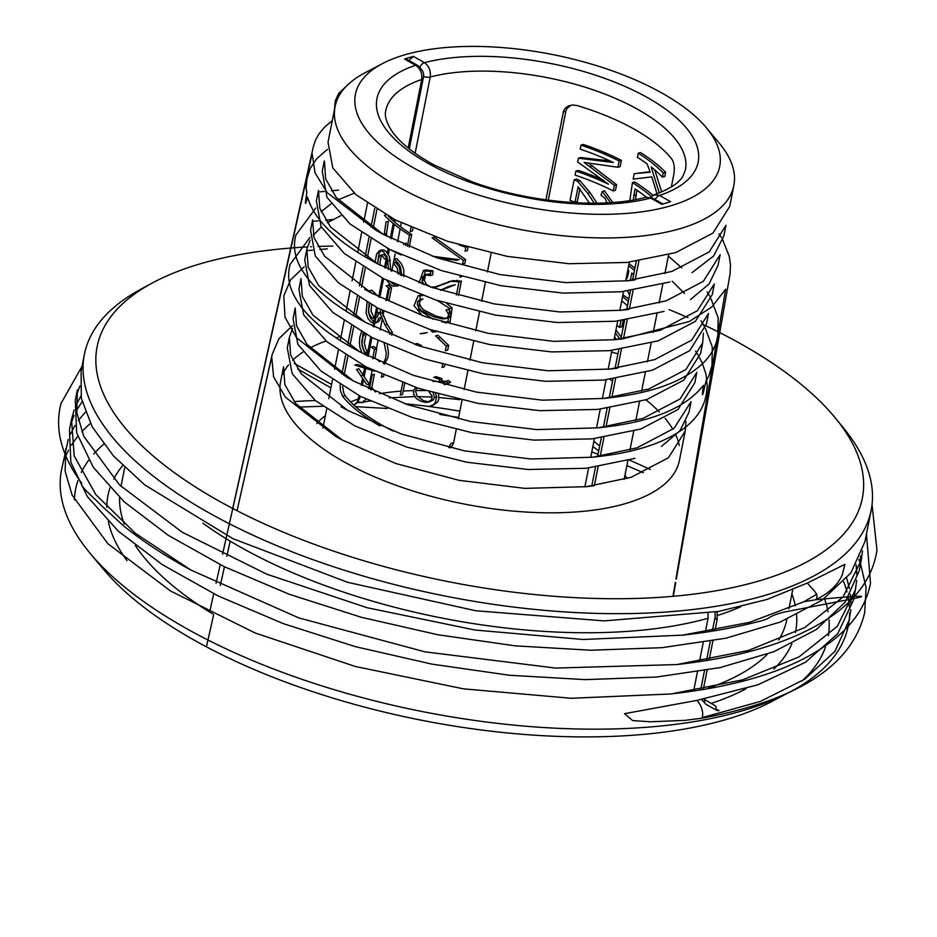 <?xml version="1.0" encoding="UTF-8"?>
<svg xmlns="http://www.w3.org/2000/svg" width="937" height="937" viewBox="0 0 937 937"><rect width="100%" height="100%" fill="white"/><g stroke="black" fill="none" stroke-linecap="round" stroke-linejoin="round"><path stroke-width="1.41" d="M307.359 246.935A390.05 162.37 11.2 0 0 152.227 283.044A390.05 162.37 11.2 0 0 247.204 515.807A390.05 162.37 11.2 0 0 760.012 580.671A390.05 162.37 11.2 0 0 835.64 418.359A390.05 162.37 11.2 0 0 706.006 325.877M704.284 325.057A390.05 162.37 11.2 0 0 701.989 323.979M687.992 317.631A390.05 162.37 11.2 0 0 669.135 309.655M332.869 246.068A390.05 162.37 11.2 0 0 317.959 246.454M311.447 246.736A390.05 162.37 11.2 0 0 310.463 246.782M685.228 431.09L679.43 460.383A203.259 84.611 -168.8 0 1 626.092 503.403A203.259 84.611 -168.8 0 1 398.939 486.315A203.259 84.611 -168.8 0 1 280.643 381.429L283.536 366.824L284.86 384.58L295.495 403.332L342.134 439.957L395.777 463.51L458.989 480.318L524.907 488.376L586.492 486.666L631.269 477.249L668.421 457.76L685.228 431.09L685.919 421.427M282.951 374.086A203.259 84.611 -168.8 0 1 288.491 364.938M292.695 360.276A203.259 84.611 -168.8 0 1 302.827 352.195M310.018 347.955A203.259 84.611 -168.8 0 1 326.017 340.998M337.156 337.507A203.259 84.611 -168.8 0 1 341.068 336.465M645.944 399.841A203.259 84.611 -168.8 0 1 659.355 411.94M665.165 418.417A203.259 84.611 -168.8 0 1 672.848 429.322M675.917 435.26A203.259 84.611 -168.8 0 1 679.29 445.543M437.837 338.07L435.646 335.903L437.954 335.223L448.647 345.378L446.27 346.081L437.837 338.07L440.156 337.39M448.647 345.378L447.71 350.11L445.344 350.813L446.27 346.081M424.976 333.303L420.174 333.677L427.237 332.635M436.548 331.569L432.519 332.166L430.118 329.531M465.63 259.631L464.881 263.367L462.515 264.07L463.253 260.334L432.109 237.869L434.346 237.213L465.63 259.631L463.253 260.334M461.636 276.673L459.915 277.188L460.102 276.251M449.971 259.537L452.278 258.858L459.13 259.608L456.799 260.299L437.251 257.944M468.043 247.427L467.422 250.554L465.057 251.257L465.841 247.263A156.022 64.946 -168.8 0 1 459.13 244.897M404.679 383.573L402.523 394.454L400.298 395.109L402.723 382.858M428.982 391.607L432.121 396.257L431.676 399.654L428.443 402.043L425.609 402.36L420.982 401.305L416.368 398.576L413.58 394.149L413.779 390.015L415.993 387.52M430.598 406.026L432.953 405.323L429.65 406.26L433.538 404.597L435.4 402.523L436.548 396.632L435.623 393.528M422.786 295.553L418.136 295.764L414.025 305.685L422.364 315.628M445.227 322.984L447.769 322.48L449.807 308.519L437.134 300.449M371.052 389.968L369.541 388.07L372.141 374.952L374.378 374.285L371.79 387.403L375.503 392.006M374.894 371.216L354.736 365.102L357.102 364.399L369.319 368.522M383.842 375.257L383.584 376.557L381.359 377.213L381.921 374.413M389.827 334.45L390.108 333.022L384.978 324.975L380.188 313.52L380.809 309.655M371.895 293.304A156.022 64.946 -168.8 0 1 369.436 290.857L369.248 291.805M367.07 302.358L366.098 313.028L368.159 318.826L370.818 321.906L373.371 323.148L375.397 322.937L377.189 321.45L378.806 318.182L380.984 317.538M387.133 248.129L401.153 254.993M407.384 246.29L409.504 235.093A156.022 64.946 -168.8 0 1 384.381 215.346L385.88 214.901M412.948 228.253L412.409 230.97L410.195 231.626L411.027 227.41M377.67 263.883L378.314 258.823L379.825 255.672L381.921 255.368L384.615 258.963L386.911 258.284L384.24 254.677L382.928 254.559L381.394 256.059L380.059 261.681L380.223 265.276M388.504 269.563L387.227 257.429L383.62 251.994L381.3 250.694L379.274 250.765L376.58 254.15L375.105 262.442M400.322 275.138L399.443 267.396L395.66 262.301L393.411 262.969L397.218 268.052L398.237 274.201M386.794 280.327L390.331 284.789L393.294 286.23L397.733 285.48M401.809 275.806L400.532 267.232L398.752 263.871L394.477 259.256L396.726 258.589L400.977 263.192L402.746 266.553L403.835 270.406L403.87 276.708M379.953 425.913A156.022 64.946 -168.8 0 1 342.684 396.398L340.482 390.881L340.096 384.861M456.225 429.521L453.625 442.674L451.06 443.435L448.846 447.558M341.9 374.109L345.636 355.275M347.732 344.699L351.457 325.877M353.554 315.3L357.278 296.479M359.375 285.855L363.099 267.068M365.196 256.504L368.92 237.658M371.017 227.105L374.741 208.26M372.668 358.566L374.484 349.419A156.022 64.946 -168.8 0 1 371.474 347.123L373.746 346.444A152.719 63.575 -168.8 0 0 376.733 348.751L374.484 349.419M364.481 354.409L365.348 352.628L363.345 349.325L361.975 343.633L362.853 336.922L364.751 333.713M383.292 363.521L385.611 358.461L386.255 352.98L384.205 343.422M361.459 331.874L359.831 337.273L359.41 342.778L359.972 347.627L362.139 353.155M389.382 288.303A156.022 64.946 -168.8 0 1 386.114 285.914L388.375 285.246A152.719 63.575 -168.8 0 0 391.619 287.647L389.382 288.303L387.04 300.133L389.277 299.477L391.619 287.647M444.161 384.72L448.167 383.022L446.047 381.218L443.447 382.308L439.254 381.57L439.676 379.391A156.022 64.946 -168.8 0 1 433.808 377.33L436.138 376.639A152.719 63.575 -168.8 0 0 442.053 378.689L439.676 379.391M456.389 295.014L459.001 281.826L450.556 281.299L432.906 287.811M423.758 284.602L422.083 280.913L422.458 277.282L425.07 274.787L430.446 275.607L430.762 271.437L423.407 270.699L419.026 282.845M440.331 290.247L448.249 286.687L455.312 284.743L440.671 290.353M444.759 365.043L444.419 366.754L442.041 367.456L442.639 364.458M417.363 345.308A156.022 64.946 -168.8 0 1 414.857 344.16L414.669 344.347M491.152 253.131L487.427 271.976M485.331 282.529L481.618 301.292M479.521 311.857L475.785 330.773M473.689 341.337L469.964 360.159M467.868 370.724L464.143 389.569M462.046 400.146L458.322 418.944M453.625 442.674L452.489 445.462L450.135 447.851M393.306 431.149A152.719 63.575 -168.8 0 1 345.132 395.66L343.727 392.966L342.626 386.431M344.043 375.456L347.779 356.622M349.864 346.046L353.6 327.212M355.685 316.647L359.421 297.825M361.518 287.202L365.243 268.415M367.327 257.839L371.064 238.994M373.149 228.441L376.885 209.607M670.986 205.73A185.678 77.291 11.2 0 0 706.369 127.713A185.678 77.291 11.2 0 0 552.584 54.545A185.678 77.291 11.2 0 0 382.507 63.587A185.678 77.291 11.2 0 0 426.218 174.528A185.678 77.291 11.2 0 0 670.986 205.73M408.169 147.987L421.732 79.493A152.719 63.575 11.2 0 0 385.81 110.496C384.346 115.801 386.442 122.759 392.088 131.379C399.923 142.647 414.002 153.891 434.323 165.123L471.92 181.743C528.948 202.837 602.866 209.103 645.909 197.25L650.665 198.07L661.733 204.313A179.096 74.55 11.2 0 0 670.599 201.689L659.531 195.435L654.202 194.791M408.883 60.46L413.404 56.407A179.096 74.55 11.2 0 0 404.538 59.043L406.541 59.148L407.712 60.835M824.478 598.474A383.456 159.63 -168.8 0 1 828.027 611.756M829.034 619.65A383.456 159.63 -168.8 0 1 828.355 635.743M825.509 646.975A383.456 159.63 -168.8 0 1 801.685 681.211M789.797 692.056L772.018 701.415A383.456 159.63 -168.8 0 1 420.795 720.096A383.456 159.63 -168.8 0 1 103.199 568.982L90.315 553.556A401.036 166.938 11.2 0 0 422.482 711.593A401.036 166.938 11.2 0 0 789.797 692.056A401.036 166.938 11.2 0 0 848.301 625.729L850.855 609.624M74.41 499.936A383.456 159.63 -168.8 0 1 77.888 480.634M81.238 472.482A383.456 159.63 -168.8 0 1 88.699 460.231M93.63 454.14A383.456 159.63 -168.8 0 1 103.714 444.232M409.282 148.878L423.278 78.158A6.594 2.741 11.2 0 1 421.732 79.493C422.435 73.285 420.385 68.553 415.595 65.285A6.594 3.725 -60.5 0 1 417.668 65.426L406.576 59.16M390.764 270.688L389.511 256.761L385.939 251.303L383.631 250.003L381.628 250.074L378.946 253.458L377.529 263.801M390.6 282.189L395.531 285.574L398.061 285.633M379.321 361.729L379.907 361.553A152.719 63.575 -168.8 0 1 374.905 357.969L376.733 348.751M372.75 358.613L374.905 357.969M365.84 355.123L367.655 351.949L365.664 348.646L364.317 342.93L366.016 334.392M365.348 352.628L367.655 351.949M384.521 364.071L387.836 357.805L388.468 352.324L387.192 344.769M363.158 332.822L361.776 342.04L362.314 346.877L364.997 353.354M384.17 234.859L386.044 221.964L388.387 221.273L386.466 233.653L386.876 236.323M409.504 235.093L411.73 234.437A152.719 63.575 -168.8 0 1 388.34 216.26M403.742 244.662L403.941 243.749L406.166 243.081L405.58 245.494M393.985 251.584L399.279 254.126M409.211 247.099L411.73 234.437M390.108 333.022L392.334 332.366L387.215 324.319L382.448 312.853L382.753 310.604M379.391 297.31A152.719 63.575 -168.8 0 1 371.802 290.142L369.436 290.857M369.647 303.799L368.628 309.936L369.037 313.579L371.251 317.28L372.879 318.205L375.233 317.385L376.826 312.97L379.098 312.29L377.517 316.706L375.175 317.526L373.558 316.601L371.017 311.096L371.638 304.9M369.108 303.506L368.452 312.326L370.49 318.123L373.125 321.227L375.655 322.469L377.67 322.258L379.45 320.77L381.019 317.655M391.76 335.294L392.334 332.366M380.188 313.52L382.448 312.853M369.541 388.07L371.79 387.403M366.941 384.697L356.517 369.436L358.859 368.745L369.201 384.029L366.941 384.697M448.167 383.022L450.603 382.296L448.46 380.504L446.047 381.218M433.152 381.652L435.272 381.019L446.387 384.018L450.603 382.296M446.41 381.523L441.62 380.867L442.053 378.689M439.254 381.57L441.62 380.867M419.858 299.758L417.715 301.491L417.328 304.478L419.003 308.109L421.568 310.639L433.55 316.694L442.533 318.978L445.52 318.627L448.062 316.847L448.518 314.164L446.012 310.006L448.343 309.315L450.392 312.033L450.861 314.926L449.561 317.081L447.769 317.959L444.864 318.287L435.834 316.027L423.817 309.971L421.228 307.441L419.553 303.822L419.94 300.836L422.903 298.926L419.858 299.758L422.083 299.09M421.064 294.932L420.362 295.108L418.593 309.585L433.14 319.271M441.995 322.023L450.123 321.789L452.149 307.816L446.516 303.342M433.175 392.837L434.522 397.44L432.964 400.24L427.951 401.668L423.313 400.638L416.965 395.941L415.641 391.256L416.965 387.848M432.953 405.323L437.778 401.832L438.785 399.162L438.575 394.348M452.278 258.858L432.308 256.211M465.841 247.263L466.603 247.028M430.446 275.607L432.683 274.951L432.999 270.781L425.644 270.043L421.884 283.911M430.762 271.437L432.999 270.781M458.509 295.6L461.367 281.123L452.899 280.608L437.064 286.722L431.184 287.144L426.394 284.415L424.32 280.245L425.539 275.197L427.307 274.119L430.551 274.178M459.001 281.826L461.367 281.123M432.519 332.166L434.815 331.487L434.206 330.843M435.81 331.347L434.815 331.487M419.448 346.022L421.416 345.437A152.719 63.575 -168.8 0 1 417.106 343.492L414.857 344.16M420.572 346.421L421.416 345.437M708.032 613.278L708.044 618.291L705.35 631.901M404.538 59.043L415.595 65.285A163.706 68.143 -168.8 0 0 427.436 163.003A163.706 68.143 -168.8 0 0 650.665 198.07A6.594 3.725 -60.5 0 1 652.749 198.211L645.944 197.274M652.784 198.234A6.594 3.725 -60.5 0 1 653.932 199.921M594.386 485.635L598.122 466.778M600.207 456.225L603.943 437.38M606.04 426.815L609.776 407.946M611.861 397.417L615.586 378.595M617.67 368.03L621.407 349.185M623.503 338.62L627.228 319.786M629.324 309.222L633.072 290.283M635.157 279.73L638.87 260.978M715.048 630.191L717.133 619.673L717.145 611.709M703.394 689.046L707.119 670.201M709.215 659.648L712.94 640.803M715.856 708.841L719.089 710.668L717.039 710.539L716.102 709.508L715.856 706.123L703.839 699.131M331.569 384.463L294.241 363.38M353.846 404.995L357.372 401.961L359.129 395.683M671.349 186.943L673.82 174.469C674.827 167.782 674.148 162.651 671.782 159.056A152.719 63.575 11.2 0 0 577.04 105.541L572.694 104.991L568.525 105.904L565.269 108.177L563.535 111.14L545.908 199.839M610.092 379.333A152.719 63.575 -168.8 0 1 612.493 381.324M653.077 195.294L654.167 194.802C669.826 189.087 679.489 182.727 683.143 175.723L685.439 169.831A152.719 63.575 11.2 0 0 599.387 92.037A152.719 63.575 11.2 0 0 430.235 76.975L415.126 153.27M419.858 67.089A6.594 3.725 -60.5 0 1 424.461 62.662C429.029 65.977 430.95 70.743 430.235 76.975A6.594 2.741 11.2 0 1 423.477 76.506M588.225 162.909L616.569 184.706L615.468 190.293L613.243 190.949A152.719 63.575 11.2 0 0 575.06 175.067L575.845 171.073L578.223 170.37A156.022 64.946 -168.8 0 1 603.686 180.291M610.01 160.953L580.764 157.51L578.398 158.212L613.266 162.488A152.719 63.575 11.2 0 0 580.19 149.147L580.987 145.141L583.353 144.439A156.022 64.946 -168.8 0 1 621.395 160.356L620.153 166.61L617.94 167.266L584.056 162.417L614.356 185.362L613.243 190.949M657.013 193.807L651.824 176.859L633.143 179.143L634.22 173.673L650.055 171.705M654.776 169.96L661.604 191.663M634.22 173.673L650.219 172.185L647.139 163.928A152.719 63.575 11.2 0 0 637.453 157.369L638.273 153.223L640.498 152.567A156.022 64.946 -168.8 0 1 665.61 172.314L664.79 176.461L662.412 177.163A152.719 63.575 11.2 0 0 651.192 167.009L659.297 192.928M629.793 200.541L632.452 182.61L634.677 181.954A156.022 64.946 -168.8 0 1 653.019 195.329M627.837 269.926A152.719 63.575 11.2 0 1 628.903 270.723L627.368 277.762L626.01 279.331M629.067 263.742A156.022 64.946 -168.8 0 1 634.899 268.193M615.949 329.953L621.243 337.144M571.043 105.167L566.99 108.493L565.854 111.28L548.25 200.167M622.882 294.921L628.832 298.821M623.128 320.349L621.875 326.744L619.603 327.411A152.719 63.575 11.2 0 0 616.874 325.303M579.909 188.665L577.379 201.467L575.037 202.169A152.719 63.575 11.2 0 0 570.036 200.436L574.135 179.705L576.513 179.002L580.026 180.712L590.041 192.6L597.01 203.177M606.989 202.837L604.939 198.105L600.968 195.259L602.222 191.511L604.459 190.843L612.786 202.474M616.499 339.545L614.754 337.179L614.227 339.803M617.952 353.788L611.556 352.16M615.386 332.822L619.861 339.124M633.635 274.553A152.719 63.575 11.2 0 0 631.761 272.995L630.296 280.397M628.657 265.768A152.719 63.575 -168.8 0 1 634.454 270.395M629.582 295.014L627.603 291.02M633.611 274.518L632.498 280.104M646.319 197.157A152.719 63.575 11.2 0 0 635.04 188.958L633.236 199.979M632.452 182.61A152.719 63.575 -168.8 0 1 651.262 196.489M636.902 190.199L635.473 199.569M660.901 192.272L659.332 192.741M638.273 153.223A152.719 63.575 -168.8 0 1 663.244 173.017L662.412 177.163M665.61 172.314L663.244 173.017M620.938 320.63L619.603 327.411M622.578 296.502L628.317 301.409M627.474 305.696L621.723 300.8M575.845 171.073A152.719 63.575 -168.8 0 1 608.429 184.179L577.649 161.96L578.398 158.212M616.569 184.706L614.356 185.362M580.987 145.141A152.719 63.575 -168.8 0 1 619.17 161.023L617.94 167.266M621.395 160.356L619.17 161.023M574.135 179.705L577.672 181.403L587.745 193.28L594.222 203.2M602.222 191.511L610.514 202.638M589.467 203.188L578.082 186.791L575.037 202.169M655.104 199.534A6.594 3.725 -60.5 0 1 659.531 195.435A163.706 68.143 -168.8 0 0 647.69 97.729A163.706 68.143 -168.8 0 0 424.461 62.662L413.404 56.407M704.765 699.857A6.594 3.725 119.5 0 0 705.912 704.261M357.957 402.067L362.115 402.535L366.062 399.127M706.369 127.713L719.253 143.138A203.259 84.611 -168.8 0 1 733.847 185.526A203.259 84.611 -168.8 0 1 680.52 228.546A203.259 84.611 -168.8 0 1 453.367 211.446A203.259 84.611 -168.8 0 1 335.071 106.56A203.259 84.611 -168.8 0 1 364.716 72.945L382.507 63.587M405.194 59.418A203.259 84.611 -168.8 0 1 406.553 59.148M733.847 185.526L729.712 206.445L712.963 233.067L675.753 252.592L627.005 262.454L569.04 263.719L507.257 256.387L447.605 241.313L395.566 220.066L356.001 194.732L332.776 167.887L328.02 142.178L335.071 106.56M324.425 161.047L325.643 178.815L336.301 197.59L383.092 234.262L436.677 257.745L499.761 274.518L565.62 282.576L627.064 280.795L671.946 271.402L709.192 251.924L725.964 225.29M725.976 225.29L723.891 235.843L713.654 256L692.01 272.679M316.366 200.998L318.463 190.422L319.81 208.225L330.492 226.977L377.342 263.707L431.032 287.167L494.092 303.881L559.799 311.974L621.196 310.288L666.184 300.824L703.324 281.346L720.155 254.677L718.07 265.241M669.885 281.978L621.067 291.77L563.043 293.105L501.178 285.738L441.514 270.629L389.546 249.371L350.087 224.048L326.931 197.238L322.328 171.612M718.047 265.241L709.122 283.876L690.428 299.641M714.334 284.087L712.249 294.651L695.406 321.344L658.289 340.81L609.507 350.661L551.553 351.914L489.864 344.605L430.106 329.531L377.986 308.238L338.468 282.88L315.277 256.024L310.569 230.397L312.642 219.82L313.977 237.588L324.694 256.281L371.31 292.976L425.023 316.554L488.06 333.303L553.79 341.349L615.281 339.686L660.374 330.234L697.386 310.721L714.228 284.063M664.099 311.4L615.328 321.262L557.363 322.515L495.497 315.113L435.752 300.004L383.666 278.757L344.219 253.423L321.098 226.613L316.39 200.998M310.135 240.083L306.821 249.219L308.168 267.045L318.791 285.738L365.442 322.375L419.144 345.929L482.262 362.701L548.145 370.771L609.811 369.061L654.553 359.644L691.729 340.143L708.501 313.485L706.428 324.05L689.62 350.719L652.468 370.197L603.639 380.071L545.627 381.312L483.949 373.98L424.262 358.918L372.2 337.648L332.752 312.361L309.479 285.492L304.736 259.783M321.122 211.715L331.019 203.891M338.14 199.815L354.198 193.198M668.35 256.106L681.796 267.841M702.691 342.883L700.595 353.46L683.787 380.129L646.635 399.607L597.818 409.41L539.794 410.664L477.929 403.367L418.242 388.258L366.215 366.964L326.826 341.665L303.658 314.867L298.915 289.193L301 278.617L302.346 296.397L312.97 315.137L359.679 351.797L413.299 375.315L476.371 392.099L542.359 400.169L603.967 398.448L648.732 389.031L685.896 369.541L702.68 342.883L703.406 333.209M684.525 293.457L672.192 281.205M340.892 215.627L327.294 222.713M321.321 227.023L313.286 235.21M642.911 418.441L680.075 398.951L696.87 372.294L694.785 382.858L677.966 409.528L640.814 429.005L592.114 438.856L534.16 440.121L472.307 432.789L412.538 417.609L360.452 396.363L320.981 371.04L297.825 344.254L293.082 318.592L295.178 308.027L296.525 325.748L307.067 344.453L353.647 381.09L407.466 404.643L470.679 421.509L536.69 429.579L598.228 427.834L642.911 418.441M292.684 328.29L289.357 337.425L290.669 355.123L301.234 373.84L347.779 410.465L401.528 434.089L464.869 450.931L530.892 458.978L592.5 457.233L637.066 447.827L674.043 428.326L691.049 401.692L688.964 412.245L679.993 430.739L661.487 446.387M634.946 458.369L586.152 468.266L528.222 469.507L466.462 462.175L406.763 447.09L354.772 425.843L315.265 400.497L292.192 373.664L287.284 347.978M835.64 418.359L843.687 428.221A401.036 166.938 -168.8 0 1 871.164 510.232A401.036 166.938 -168.8 0 1 765.939 595.1A401.036 166.938 -168.8 0 1 317.772 561.368A401.036 166.938 -168.8 0 1 84.377 354.444A401.036 166.938 -168.8 0 1 141.03 289.088L152.227 283.044M871.164 510.232L864.98 541.504L850.937 572.847L822.159 600.125L780.006 622.133L725.894 638.202L662.096 647.678L590.849 650.231L515.186 645.851L437.614 634.7L361.389 617.296L289.193 594.257L224.048 566.58L168.309 535.355L124.059 501.717L93.185 467.165L76.682 432.929L75.276 400.415L77.361 389.862L76.811 412.596L83.744 436.291L119.631 485.038L182.293 532.263L266.904 574.229L366.976 607.691L475.164 630.062L583.165 639.491L682.663 635.134L749.565 622.32L803.911 601.741L815.811 599.739L820.25 597.373C831.213 591.106 838.568 583.517 842.304 574.592L844.905 564.332L807.495 582.978L766.958 599.469L718.656 611.428L604.084 620.891L475.785 610.76L347.51 582.287L233.008 538.716L144.708 484.886L113.553 456.038L92.189 426.839L81.296 398.284L81.109 371.017L84.377 354.444M803.911 601.741L816.783 594.21M76.576 395.063L79.891 385.997M90.385 423.489A401.036 166.938 11.2 0 0 81.847 431.746M77.724 436.501A401.036 166.938 11.2 0 0 71.481 445.18M68.577 450.205A401.036 166.938 11.2 0 0 64.524 459.259M68.26 439.441L61.514 469.941A401.036 166.938 11.2 0 0 90.315 553.556M848.84 622.636A401.036 166.938 11.2 0 0 849.625 612.985M849.496 607.574A401.036 166.938 11.2 0 0 848.254 597.654M846.989 591.973A401.036 166.938 11.2 0 0 843.675 581.666M702.984 717.402L760.282 701.473L804.731 679.208L834.926 651.344L849.613 619.146M851.007 604.201L850.327 594.245M849.39 588.541L846.708 578.223M65.731 448.659L65.157 471.358L72.09 495.041L107.896 543.741L170.487 590.954L255.133 632.979L355.31 666.476L463.382 688.836L571.172 698.276L671.044 693.966L742.69 679.829L799.085 656.86L837.256 626.349L855.434 589.748L853.338 600.301L837.76 633.681L805.492 662.236L757.998 684.771L697.093 700.361L624.51 713.689L632.686 720.576L650.489 721.783L685.052 720.366L702.153 718.14C798.078 700.407 852.248 665.235 864.687 612.622L866.093 587.628L860.553 563.863M85.314 412.198L78.333 420.584M75.054 425.433L70.334 434.253M855.434 589.748L856.664 580.296M856.828 574.709L856.149 564.835M860.564 555.946L860.025 565.456M861.244 560.349L859.159 570.902L845.151 602.186L816.35 629.535L774.044 651.625L720.202 667.577L656.31 677.064L585.25 679.63L509.388 675.249L431.84 664.11L355.568 646.694L283.302 623.632L218.169 595.955L162.394 564.695L118.203 531.08L87.317 496.516L70.849 462.257L69.443 429.814L71.54 419.261L74.199 455.968L95.855 494.654L135.385 533.305L190.925 570.071L298.809 617.893L424.965 651.847L555.582 668.069L676.842 664.567L748.405 650.465L804.754 627.544L843.007 597.033L861.232 560.349L862.485 550.862M70.743 424.461L74.058 415.431M76.553 410.406L82.058 401.727M80.887 396.023L76.166 404.831M74.105 409.949L71.552 419.261M697.093 700.361C701.942 706.533 703.64 712.46 702.176 718.129M682.663 635.157L688.32 634.49C713.326 631.55 737.501 627.052 760.856 620.973C772.357 617.963 766.115 616.651 784.597 612.002L837.971 601.659C857.05 597.958 889.026 592.629 815.822 599.727L815.822 599.727C820.18 593.824 810.646 588.213 807.495 582.978M361.213 385.13L362.514 378.56M363.146 375.397L364.516 368.464M364.774 367.152L364.938 366.308M367.035 355.744L370.759 336.91M372.856 326.345L373.476 323.16M373.769 321.696L374.484 318.088M374.636 317.327L376.58 307.512M378.712 296.724L382.401 278.113M384.498 267.537L386.29 258.471M386.524 257.265L386.735 256.234M387.403 252.861L388.129 249.195M390.319 238.139L393.224 223.463M393.669 221.214L394.044 219.293M350.672 401.926A152.719 63.575 -168.8 0 1 358.473 398.963A6.594 2.741 11.2 0 0 360.019 397.628L357.512 402.57L354.947 404.479M629.371 262.196L625.658 280.948M623.562 291.501L619.814 310.44M617.717 321.004L613.993 339.838M611.896 350.403L608.172 369.248M606.075 379.813L602.35 398.635M600.266 409.141L596.529 428.033M594.433 438.598L590.708 457.432M588.612 467.996L584.887 486.853M122.7 465.548A350.497 145.903 11.2 0 0 113.705 479.065M109.98 487.896A350.497 145.903 11.2 0 0 106.818 507.327M108.352 521.663A350.497 145.903 11.2 0 0 126.975 560.631M711.101 703.441A350.497 145.903 11.2 0 0 746.086 688.707M773.821 669.041A350.497 145.903 11.2 0 0 791.847 643.789M795.431 632.487A350.497 145.903 11.2 0 0 796.614 614.871M795.361 605.923A350.497 145.903 11.2 0 0 791.882 593.894M325.385 415.688A163.706 68.143 11.2 0 0 316.8 423.571M212.5 613.84A339.499 141.335 -168.8 0 1 135.279 545.428M124.234 524.029A339.499 141.335 -168.8 0 1 119.596 497.582M703.242 642.513L699.517 661.346M697.421 671.899L693.696 690.745M202.872 523.174A339.499 141.335 11.2 0 0 708.044 618.291M345.132 395.66L342.684 396.398M388.117 260.954L390.389 260.275M384.123 234.344L386.466 233.653M384.978 324.975L387.215 324.319M360.745 375.924L363.041 375.245M452.149 307.816L449.807 308.519M443.962 288.596L446.258 287.917M442.287 284.274L444.583 283.595M455.3 281.03L457.654 280.327M379.438 393.751A152.719 63.575 -168.8 0 1 401.083 391.174M403.203 391.045A152.719 63.575 -168.8 0 1 413.58 390.624M415.712 390.6A152.719 63.575 -168.8 0 1 425.796 390.647M593.894 441.374A152.719 63.575 -168.8 0 1 599.692 446M401.329 222.936L400.567 226.789M400.169 228.815L397.604 241.769M395.145 254.161L391.783 271.18M389.265 283.864L388.914 285.656M388.515 287.682L385.962 300.578M383.865 311.143L382.928 315.874M382.132 319.927L380.141 329.976M378.044 340.541L376.463 348.541M372.106 370.537L368.499 388.75M627.029 478.584A163.706 68.143 11.2 0 0 625.014 475.024M717.508 615.468A339.499 141.335 11.2 0 0 740.745 606.754M294.148 401.61A339.499 141.335 -168.8 0 1 315.289 400.521M368.557 401.024A339.499 141.335 -168.8 0 1 370.232 401.106M404.831 403.718A339.499 141.335 -168.8 0 1 459.868 411.144M629.383 460.114A339.499 141.335 -168.8 0 1 650.266 469.531M786.846 619.31L786.775 619.65A339.499 141.335 -168.8 0 1 778.682 640.041M767.532 654.108A339.499 141.335 -168.8 0 1 708.407 688.086M563.301 112.042L565.854 111.28M635.954 194.99L633.717 195.657M592.559 165.837L590.251 166.517M590.041 192.6L587.745 193.28M580.026 180.712L577.672 181.403M717.133 619.673A6.594 2.741 -168.8 0 1 715.095 617.096L712.401 630.683M367.421 203.399L363.685 222.245M361.6 232.786L357.864 251.631M355.779 262.196L352.054 280.959M349.946 291.606L346.221 310.428M344.137 321.004L340.4 339.826M338.304 350.403L334.579 369.237M332.483 379.801L328.758 398.647M326.673 409.2L322.937 428.045M124.715 467.504L120.978 486.35M396.281 286.183L398.518 285.527M380.598 255.251L382.928 254.559M379.52 250.683L381.874 249.98M374.097 318.193L376.393 317.526M375.069 323.042L377.342 322.375M444.489 382.132L446.89 381.418M445.731 384.463L448.155 383.737M445.426 318.65L447.769 317.959M418.148 295.787L420.373 295.12M447.781 322.515L450.135 321.813M428.443 402.043L430.774 401.352M450.193 285.984L452.512 285.293M423.383 270.594L425.609 269.938M434.791 287.354L437.052 286.687M425.07 274.775L427.307 274.119M448.354 281.838L450.674 281.147M662.974 203.985L652.749 198.211M395.215 219.89L394.77 222.163M394.325 224.365L391.49 238.736M389.206 250.238L388.398 254.337M387.567 258.507L385.657 268.134M383.573 278.711L379.836 297.533M377.752 308.109L376.51 314.34M375.854 317.678L374.941 322.281M374.777 323.124L374.015 326.943M371.93 337.507L368.194 356.341M366.109 366.906L365.98 367.538M365.723 368.815L364.13 376.885M363.509 379.989L362.373 385.728M360.288 396.281L360.019 397.628M423.278 78.158C424.566 73.777 422.692 69.537 417.668 65.426M668.62 254.77L664.907 273.534M662.81 284.11L659.074 302.991M656.978 313.567L653.253 332.401M651.156 342.977L647.42 361.811M645.335 372.376L641.599 391.209M639.514 401.786L635.778 420.619M633.693 431.184L629.957 450.018M627.872 460.547L624.136 479.428M792.667 589.947L788.931 608.781M643.321 472.74L626.888 465.548M598.064 454.222L591.797 451.962M458.626 417.433L439.664 414.412M387.332 408.473L355.615 406.646M322.597 406.271L298.68 407.091M654.202 194.826L650.43 197.274M636.246 261.353L632.545 280.093M630.449 290.646L626.701 309.597M624.604 320.149L620.88 338.983M618.783 349.548L615.059 368.393M612.962 378.958L609.237 397.792M607.153 408.309L603.416 427.178M601.32 437.755L597.595 456.588M595.499 467.153L591.774 485.998M715.154 612.06L715.095 617.085M710.305 641.295L706.568 660.128M704.483 670.693L700.747 689.527M701.544 699.552L705.959 704.284L717.028 710.539M330.902 387.836L297.732 369.096M598.72 450.92L592.863 446.527M459.833 399.654L438.984 397.487M436.607 397.323L434.557 397.194M432.226 397.054L417.445 396.597M414.681 396.597L389.23 397.85M369.588 400.802L362.08 402.547M357.559 402.523L362.045 402.523M324.284 161.023L322.199 171.588M306.821 249.219L304.724 259.783M289.357 337.425L287.272 347.978M346.456 86.075L338.585 93.524L335.27 100.973L334.462 109.652M292.508 325.607L278.945 338.667L272.21 354.327L237.061 510.724L271.718 356.903L273.569 376.709L285.352 397.089L335.376 436.209L342.052 439.91M230.209 541.164L226.789 556.355L230.233 541.176M224.447 566.78L220.254 585.391L224.458 566.791M206.421 646.835L213.683 614.567M210.204 630.039L207.955 639.994M586.667 486.643L594.21 485.764M347.779 410.465L341.091 406.752M592.5 457.233L600.043 456.354C634.197 452.325 660.936 443.869 680.274 430.985C694.961 421.076 703.593 409.036 706.17 394.887L707.248 386.29L706.018 374.214L702.2 362.9L699.506 357.676M353.647 381.09L346.948 377.377L296.607 337.8L284.989 317.21L283.806 295.858L290.529 279.999L304.138 266.811M598.228 427.846L605.77 426.967C653.792 421.181 686.341 407.29 703.429 385.318C700.091 410.254 706.346 377.588 706.615 379.825L708.876 376.088L712.015 365.36L712.284 346.959L705.338 328.231M359.679 351.797L353.038 348.119C320.337 329.847 299.875 310.557 291.653 290.247C288.549 282.4 287.858 274.564 289.568 266.74L289.99 264.562L309.96 237.412M603.967 398.459L611.486 397.593C652.011 392.79 681.831 381.968 700.935 365.114C710.223 356.763 715.856 347.112 717.812 336.149L718.152 317.76L711.124 299.02M365.442 322.375L358.777 318.674C327.083 300.964 306.867 282.248 298.153 262.524C294.499 254.068 293.574 245.67 295.389 237.33L295.823 235.117L315.792 208.014M609.811 369.061L617.342 368.182M371.31 293L364.61 289.287M615.281 339.686L622.789 338.831L689.327 321.485L711.827 306.985L725.671 289.182L675.94 578.984M377.342 263.707L370.689 260.017C335.024 240.083 313.965 219.117 307.523 197.098C302.838 214.432 307.641 190.188 306.715 191.745L306.094 188.056L306.996 178.768L310.182 168.484L316.589 158.833L327.423 149.346M621.196 310.288L628.704 309.421M383.092 234.273L376.416 230.572L327.212 192.635L315.008 172.818L312.138 153.492L222.549 554.271M627.076 280.877L634.654 280.011M348.587 84.025L353.53 79.938M393.177 76.155L397.862 73.145M359.094 76.155L361.975 74.445M332.272 120.662L324.589 127.081L318.732 134.237L315.523 140.117L313.345 146.664L232.692 508.451M209.63 612.072L213.718 593.765M216.06 583.329L220.218 564.706M718.925 233.828L721.408 237.483M722.778 240.095L729.255 256.34L730.485 264.995L730.064 274.026L676.303 579.183M675.718 582.603L673.34 596.283M672.965 596.319L675.354 582.404M331.393 190.773L338.585 190.117L331.393 190.761M324.261 191.406L319.716 191.816M319.716 191.827L324.261 191.417M701.052 320.77L703.91 325.725M327.271 248.844L319.798 249.523L327.259 248.855M312.607 250.167L308.086 250.577L312.607 250.167M698.1 355.088L695.488 351.211M709.649 296.127L707.06 291.934M332.729 219.527L325.596 220.172L332.717 219.539M318.451 220.827L313.895 221.237L318.451 220.827M860.271 563.114L858.913 559.6M671.033 693.954L677.135 693.239C746.063 684.888 797.914 667.308 832.677 640.486C853.712 624.065 866.315 604.974 870.508 583.212L866.456 534.02M190.925 570.083L185.221 566.897C161.691 553.744 141.182 540.099 123.696 525.95L100.657 504.949C95.258 498.695 79.27 486.139 81.636 483.094C62.416 457.045 55.224 431.863 60.073 407.56L60.882 403.706L82.034 366.285M676.83 664.567L682.956 663.841C749.694 655.783 800.479 639.011 835.312 613.524C858.233 596.588 871.902 576.688 876.329 553.826L876.985 550.312L872.042 504.574"/></g></svg>
